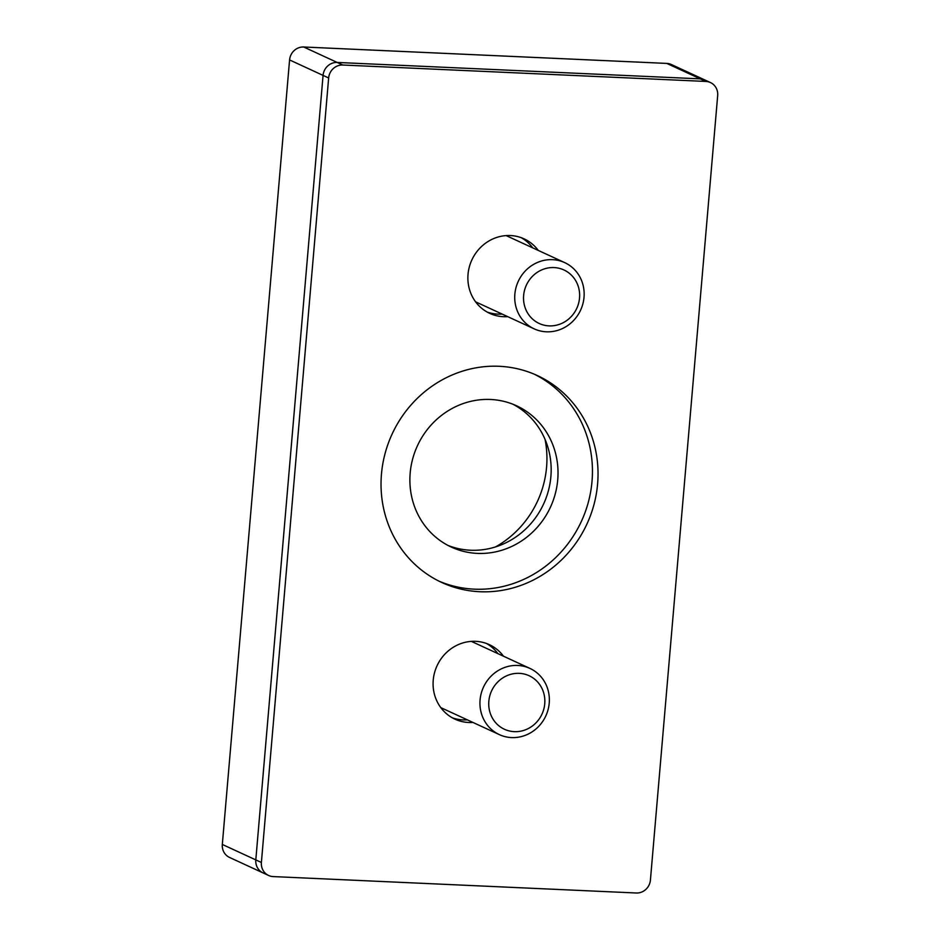 <?xml version="1.0" encoding="UTF-8"?>
<svg xmlns="http://www.w3.org/2000/svg" width="940" height="940" viewBox="0 0 940 940"><rect width="100%" height="100%" fill="white"/><g stroke="black" fill="none" stroke-linecap="round" stroke-linejoin="round"><path stroke-width="1.41" d="M439.015 581.167A113.963 107.289 114.8 0 0 474.289 589.157A113.963 107.289 114.8 0 0 588.017 503.358A113.963 107.289 114.8 0 0 534.472 374.285M479.87 591.73A113.963 107.289 -65.2 0 1 441.788 582.495A113.963 107.289 -65.2 0 1 392.109 434.057A113.963 107.289 -65.2 0 1 537.28 375.53A113.963 107.289 -65.2 0 1 594.033 504.357A113.963 107.289 -65.2 0 1 479.87 591.73M497.871 314.124A41.031 38.622 114.8 0 0 502.136 314.078A41.031 38.622 114.8 0 1 497.871 314.124A41.031 38.622 114.8 0 1 487.002 311.974A41.031 38.622 114.8 0 0 497.871 314.124M532.698 247.843A41.031 38.622 114.8 0 0 521.277 237.703A41.031 38.622 114.8 0 1 532.698 247.843M507.718 316.651A41.031 38.622 -65.2 0 1 503.452 316.698A41.031 38.622 -65.2 0 1 489.74 313.373A41.031 38.622 -65.2 0 1 471.856 259.945A41.031 38.622 -65.2 0 1 524.12 238.866A41.031 38.622 -65.2 0 1 538.279 250.428M463.079 719.911A41.031 38.622 114.8 0 0 467.345 719.852A41.031 38.622 114.8 0 1 463.079 719.911A41.031 38.622 114.8 0 1 452.211 717.749A41.031 38.622 114.8 0 0 463.079 719.911M497.906 653.629A41.031 38.622 114.8 0 0 486.485 643.477A41.031 38.622 114.8 0 1 497.906 653.629M472.926 722.437A41.031 38.622 -65.2 0 1 468.661 722.484A41.031 38.622 -65.2 0 1 454.948 719.159A41.031 38.622 -65.2 0 1 437.065 665.72A41.031 38.622 -65.2 0 1 489.329 644.652A41.031 38.622 -65.2 0 1 503.488 656.202M636.298 893A13.677 12.878 114.8 0 0 650.421 880.063L717.678 95.551A13.677 12.878 114.8 0 0 710.44 82.544A13.677 12.878 114.8 0 0 705.87 81.439L342.771 65.025A13.677 12.878 114.8 0 0 328.647 77.973L261.391 862.474A13.677 12.878 114.8 0 0 268.629 875.481A13.677 12.878 114.8 0 0 273.199 876.585L636.298 893M268.629 875.481L229.56 857.456A13.677 12.878 -65.2 0 1 222.322 844.449L289.579 59.937A13.677 12.878 -65.2 0 1 303.702 47L666.801 63.415A13.677 12.878 -65.2 0 1 671.371 64.519L704.859 79.971A13.677 12.878 -65.2 0 0 700.288 78.866L337.19 62.451A13.677 12.878 -65.2 0 0 323.066 75.388L255.809 859.9A13.677 12.878 -65.2 0 0 263.047 872.908A13.677 12.878 -65.2 0 1 255.809 859.9L323.066 75.388A13.677 12.878 -65.2 0 1 337.19 62.451L700.288 78.866A13.677 12.878 -65.2 0 1 704.859 79.971L710.44 82.544M544.742 703.766A29.481 27.754 -65.2 0 1 500.656 727.125A29.481 27.754 -65.2 0 1 504.98 676.624A29.481 27.754 -65.2 0 1 544.742 703.766M549.23 703.085A36.472 34.334 -65.2 0 1 499.375 734.634A36.472 34.334 -65.2 0 1 483.477 687.14A36.472 34.334 -65.2 0 1 529.925 668.411A36.472 34.334 -65.2 0 1 549.23 703.085M579.534 297.992A29.481 27.754 -65.2 0 1 535.436 321.339A29.481 27.754 -65.2 0 1 539.772 270.849A29.481 27.754 -65.2 0 1 579.534 297.992M584.022 297.299A36.472 34.334 -65.2 0 1 534.155 328.847A36.472 34.334 -65.2 0 1 518.257 281.354A36.472 34.334 -65.2 0 1 564.717 262.624A36.472 34.334 -65.2 0 1 584.022 297.299M490.551 399.477A77.808 73.261 114.8 0 0 412.613 459.131A77.808 73.261 114.8 0 0 451.353 547.092A77.808 73.261 114.8 0 0 550.464 507.13A77.808 73.261 114.8 0 0 516.553 405.786A77.808 73.261 114.8 0 0 490.551 399.477M545.071 439.462A96.82 91.157 -65.2 0 1 495.486 546.939M513.076 404.294A77.808 73.261 -65.2 0 1 547.903 492.501A77.808 73.261 -65.2 0 1 470.494 550.229A77.808 73.261 -65.2 0 1 447.969 545.412M222.322 844.449L261.391 862.474M289.579 59.937L328.647 77.973M303.702 47L342.771 65.025M666.801 63.415L705.87 81.439M529.925 668.411L471.351 641.374M499.375 734.634L440.789 707.609M564.717 262.624L506.143 235.599M534.155 328.847L475.581 301.822"/></g></svg>
